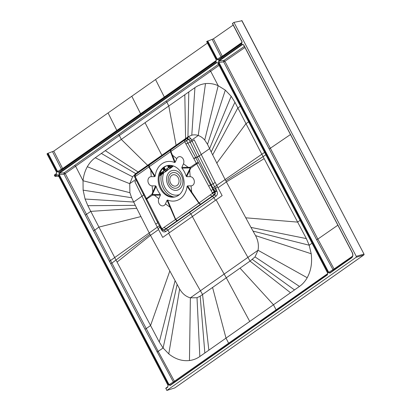 <?xml version="1.0" encoding="UTF-8"?>
<svg xmlns="http://www.w3.org/2000/svg" width="411" height="411" viewBox="0 0 411 411"><rect width="100%" height="100%" fill="white"/><g stroke="black" fill="none" stroke-linecap="round" stroke-linejoin="round"><path stroke-width="0.62" d="M363.899 254.83L363.858 254.096L356.265 256.351L356.116 257.307L166.809 390.45L174.829 387.892M356.116 257.307L363.714 255.051L174.773 387.943M356.265 256.351L233.951 22.389L232.385 23.525L241.956 41.752M165.813 388.174L167.801 386.772L168.027 385.354L167.811 386.766L165.813 388.174L166.809 390.45M167.801 386.777L168.084 385.23L58.316 175.261L56.739 174.685L58.259 175.379L168.001 385.302M54.37 175.014L56.364 173.612L56.358 173.961L56.646 172.07L56.374 173.606L54.37 175.014L54.365 175.363L55.084 176.35L58.732 176.365M52.557 151.736L61.393 169.157L62.621 168.531L53.784 151.109L47.65 153.416L46.993 153.914L56.564 172.137M62.004 169.645A1.074 0.75 -121.5 0 1 61.393 169.157L57.607 171.474L58.794 171.906L58.778 172.26L57.201 171.685L47.65 153.416M212.21 39.451L221.046 56.872L222.274 56.245L213.437 38.824L206.754 41.516L216.299 59.785L216.011 61.676L216.196 59.898L216.016 61.326L58.778 171.916M216.854 59.395L218.431 59.97L218.436 59.626L217.26 59.189L216.854 59.395L207.303 41.131M241.755 43.222L218.436 59.626L241.75 43.227L241.75 43.571L242.038 41.681L241.755 43.222L241.935 41.794L232.385 23.525M59.158 172.985L216.392 62.4L217.912 63.094L327.634 273.058L327.454 274.486L327.737 272.945L327.449 274.836L170.216 385.42L168.638 384.845L58.865 174.875L59.158 172.985L59.492 173.247L59.276 174.665L58.865 174.875M216.392 62.4L217.969 62.975L327.737 272.945M243.708 44.871L242.13 44.296L243.708 44.871L352.35 252.683A3.889 3.067 -104.2 0 1 351.549 257.882L329.869 273.135L328.291 272.56L218.518 62.585L218.811 60.7L242.13 44.296M233.951 22.389L241.673 20.791M213.437 38.824L233.191 25.061M206.754 41.516L216.217 59.852M53.784 151.109L207.401 43.073M55.084 176.35L57.072 174.947L58.259 175.379M241.75 20.55L364.007 254.096A0.719 0.719 0 0 1 363.781 255.015L338.387 272.858M167.524 165.546L168.423 167.693L167.596 165.525A16.137 12.736 75.8 0 0 164.626 166.974A16.137 12.736 75.8 0 0 161.307 188.557A16.137 12.736 -104.2 0 0 175.523 196.792M160.454 188.772A16.137 12.736 -104.2 0 0 175.096 196.91A16.137 12.736 -104.2 0 0 181.806 173.755A16.137 12.736 -104.2 0 0 167.164 165.623A16.137 12.736 -104.2 0 0 160.454 188.772M155.163 176.196A20.082 15.849 75.8 0 1 174.639 162.504L175.194 162.263L176.802 158.677A4.66 3.678 75.8 0 1 181.852 157.418A4.66 3.678 75.8 0 1 183.46 163.814L181.847 167.395L181.955 168.15A20.082 15.849 75.8 0 1 186.162 176.196L186.686 176.658L190.17 176.658A4.66 3.678 75.8 0 1 194.316 181.266A4.66 3.678 75.8 0 1 191.023 185.875L187.539 185.875L191.721 192.05L191.305 192.405L198.806 203.121L175.682 219.387L177.264 220.635L176.982 220.83L175.43 219.572L161.949 228.829L135.183 176.576L148.808 166.979L148.823 165.33L149.224 165.047L149.172 166.732L155.163 176.196L154.721 176.658L151.238 176.658L150.796 170.416L151.217 170.062M167.066 200.27L175.43 219.572L175.682 219.387L170.534 207.01L170.072 207.278L165.458 203.851L167.066 200.27L167.621 200.029A20.082 15.849 75.8 0 0 187.097 186.332L187.539 185.875M165.458 203.851A4.66 3.678 75.8 0 1 160.408 205.115A4.66 3.678 75.8 0 1 158.8 198.719L160.413 195.138L160.305 194.382A20.082 15.849 75.8 0 1 156.098 186.337L155.574 185.875L152.091 185.875A4.66 3.678 75.8 0 1 147.945 181.266A4.66 3.678 75.8 0 1 151.238 176.658M154.721 176.658L148.808 166.979L170.508 151.726L174.639 162.504M171.988 155.456L172.45 155.183L170.873 151.464L170.508 151.726L170.508 150.077L149.224 165.047M146.182 199.72L146.522 199.135L152.414 195.127L151.942 194.223L152.363 194.547L153.277 192.41L152.789 192.055L151.942 194.223L145.838 199.037M143.788 193.781L143.424 194.311M158.8 198.719L154.449 195.225L152.414 195.127L152.363 194.547L154.402 194.562L154.449 195.225L160.413 195.138M153.277 192.41L156.098 186.337M155.574 185.875L152.789 192.055L152.091 185.875M160.305 194.382L154.402 194.562M161.672 228.331L161.323 228.901M134.69 177.115A1.793 1.793 0 0 1 135.101 174.983A1.793 1.69 48.1 0 1 135.229 174.875L135.183 176.576A1.793 0.339 153.6 0 0 134.69 177.115L157.557 222.156L161.446 229.369L162.751 230.365M161.6 229.405L161.949 228.829M164.272 227.478L165.854 228.727L163.758 230.191L162.797 230.376L164.261 230.247L165.808 231.511C164.112 232.374 162.694 231.855 161.544 229.96L159.319 225.747L157.315 227.18L155.754 224.18L134.803 181.58L136.375 180.506M170.534 207.01L167.621 200.029M187.097 186.332L191.305 192.405M200.347 204.401L198.806 203.121L199.068 202.947L200.635 204.2L177.264 220.635M212.549 193.242L212.282 192.733L214.701 191.536L214.162 190.519L216.058 189.548L215.39 188.264L215.729 188.027L216.587 190.56L214.701 191.536L214.968 192.04L212.549 193.242L199.068 202.947L191.721 192.05L191.023 185.875M186.984 137.603L186.717 138.492L187.252 138.307L187.94 136.925L188.788 91.941L184.822 94.73L185.587 138.584L185.32 139.473L137.834 172.872L138.101 171.978L187.94 136.925L188.526 136.539L190.807 138.507L187.827 139.802C187.411 138.969 186.81 138.718 186.034 139.046L170.914 149.794L170.873 151.464L184.729 141.728L196.355 163.244L190.201 167.313L190.673 168.217L190.257 167.894L189.245 170.056L189.733 170.411L190.673 168.217L196.689 163.85L212.282 192.733M200.635 204.2L214.049 194.819L214.542 194.881L212.42 196.376L213.951 197.645L216.088 196.145C217.558 194.819 217.815 193.129 216.854 191.064L216.587 190.56M211.059 190.468L212.949 189.44L214.434 192.24C214.896 193.298 214.768 194.156 214.049 194.819L212.513 193.55M214.162 190.519L213.494 189.245L212.949 189.44L186.584 140.773L184.729 141.728L184.457 140.747L184.719 140.074A1.793 1.084 52 0 1 186.584 140.773L187.827 139.802M198.184 162.222L196.355 163.244L196.689 163.85L198.549 162.884M181.955 168.15L190.257 167.894L190.201 167.313L181.847 167.395M189.245 170.056L186.162 176.196M186.686 176.658L189.733 170.411L190.17 176.658M188.12 167.904L188.074 167.241L183.46 163.814M193.658 158.42L197.301 156.879L190.247 142.196L192.153 141.281L199.309 156.165L197.398 157.084L213.494 189.245L215.39 188.264L214.64 186.841L216.736 185.387L222.135 195.621L215.41 200.337A118.856 69.911 54.9 0 0 213.951 197.645L190.94 213.833L189.384 212.579L164.261 230.247L162.206 228.927M135.101 174.983L136.437 173.853L136.709 172.959L138.101 171.978L105.314 150.652L101.363 153.426L135.753 173.632L136.709 172.959M216.854 191.064L214.968 192.04C215.482 193.221 215.343 194.172 214.542 194.881L216.088 196.145M187.252 138.307L188.911 139.442L189.712 141.091L191.613 140.161L192.153 141.281L194.182 139.817L201.256 154.495L209.6 148.643L211.203 151.962L234.933 102.257L237.861 107.934L240.414 106.218M187.652 138.353L188.526 136.539L191.793 135.168C194.028 134.654 196.175 134.767 198.241 135.502C200.63 136.318 202.793 137.834 204.735 140.048L207.524 144.338L209.6 148.643L231.177 96.282L234.933 102.257M188.788 91.941L194.922 87.646C198.128 85.401 201.652 84.055 205.495 83.613C209.744 83.156 213.977 83.849 218.19 85.699L225.315 90.137L231.177 96.282M184.822 94.73L168.782 106.002L166.84 102.092A1.074 0.632 54.9 0 0 165.813 101.27L209.677 70.471L210.694 71.267L119.354 135.491A1.074 0.632 54.9 0 0 118.327 134.669L64.239 172.774L65.251 173.565L64.018 174.192L85.313 215.112L90.785 211.377L116.005 260.06L149.881 234.239L136.74 208.32L90.785 211.377L87.856 205.7L85.077 199.037L83.12 190.149L83.032 180.753L75.624 166.265L74.607 165.469M147.6 165.299L121.296 139.401L145.042 122.699L168.782 106.002L176.088 145.263M136.74 208.32L131.612 197.727L129.881 192.692L129.737 183.681L132.609 176.792L135.753 173.632L135.913 174.413M135.825 179.401L129.737 183.681L87.332 166.717C89.454 162.967 92.105 159.966 95.285 157.721L101.363 153.426M135.024 175.055L135.188 174.053L135.681 174.906M153.94 215.292L157.757 222.752L155.754 224.18M176.982 220.83L165.854 228.727L167.924 230.016A118.856 69.911 -125.1 0 1 169.383 232.708L162.715 237.409L158.06 228.603L159.745 227.401L160.742 228.454L161.055 227.869M169.383 232.708L192.394 216.525A118.856 69.911 54.9 0 0 190.94 213.833L165.808 231.511M161.877 229.379L161.544 229.96M161.6 228.881L161.276 229.461M215.729 188.027L217.481 186.815M193.771 158.625L197.398 157.084L201.256 154.495L215.174 182.392L213.083 183.84L199.309 156.165M211.203 151.962L225.115 179.556L216.736 185.387L215.174 182.392M250.972 227.406L253.037 231.116L309.2 245.223L306.359 238.596L250.972 227.406L225.115 179.556L261.838 154.243L237.861 107.934L212.651 154.932M225.793 180.85L263.086 156.617L261.838 154.243L264.556 152.399M306.359 238.596L263.086 156.617L265.799 154.772M312.031 243.209L309.2 245.223L311.194 253.741C312.345 262.711 311.014 270.71 307.192 277.728C305.142 281.34 302.568 284.242 299.47 286.436L273.474 304.762L240.019 268.147L250.032 261.103L290.52 292.745M253.037 231.116L255.544 235.601C258.129 240.461 258.956 245.346 258.016 250.268L255.036 256.921L250.032 261.103A1275.431 750.157 54.9 0 0 247.905 257.378L224.165 274.08A1275.431 750.209 -125.1 0 1 226.291 277.805L200.198 296.156L197.018 297.728L190.365 297.847C185.942 296.619 182.366 293.665 179.633 288.995L149.881 234.239M85.313 215.112L145.001 329.216L146.239 328.574L111.89 263.061L116.005 260.06L159.278 342.039L163.09 347.983L168.782 353.902C175.24 359.111 182.135 361.32 189.456 360.534C193.252 360.041 196.71 358.7 199.833 356.512L273.474 304.762L276.398 310.397M240.019 268.147L226.291 277.805L249.744 321.448M145.001 329.216L173.36 381.994L327.788 273.562M217.666 62.806L216.725 62.662L217.969 62.975M173.925 382.466A1.074 0.75 -121.5 0 1 173.36 381.994L169.049 384.634L170.231 385.066L327.454 274.486L327.449 274.836M170.216 385.076L170.216 385.42M216.725 62.662L59.492 173.247L64.239 172.774A1.074 0.683 84.3 0 0 64.018 174.192L59.276 174.665L169.049 384.634L168.638 384.845M105.314 150.652L121.296 139.401L119.354 135.491L65.251 173.565L94.736 230.175L98.887 227.103L140.834 216.592M169.753 271.188L150.549 325.553L146.239 328.574L158.209 351.374L163.09 347.983L177.126 284.504M156.981 352.006L158.209 351.374L174.752 381.886M110.651 260.687L94.736 230.175L93.472 230.823M109.377 261.345L157.315 227.18L158.06 228.603M215.41 200.337L192.394 216.525A1285.603 756.271 54.9 0 0 224.165 274.08L200.419 290.777A1275.431 750.209 -125.1 0 1 202.546 294.502L208.855 350.182M87.332 166.717C85.005 170.889 83.577 175.569 83.032 180.753L129.881 192.692M176.802 158.677L172.45 155.183L175.194 162.263M242.094 42.343L222.274 56.245L222.438 56.81M216.299 59.785L206.646 41.629M48.061 153.205L57.607 171.474L57.201 171.685M108.088 112.989A5562.628 3272.105 54.9 0 1 116.837 130.441L62.621 168.531L62.785 169.096M116.986 130.975A1.074 0.632 -125.1 0 0 116.832 130.441L140.577 113.744A5562.628 3271.55 54.9 0 0 131.833 96.292M216.35 60.412L164.323 97.042A5562.628 3271.55 54.9 0 0 155.574 79.595M243.404 44.701L242.464 44.563L243.651 44.989L352.35 252.683M333.578 270.181A1.074 0.75 58.5 0 1 333.013 269.708L328.702 272.349L329.884 272.781L329.869 273.135M218.518 62.585L218.929 62.38L328.702 272.349L328.291 272.56M329.869 272.791L351.549 257.543L351.549 257.882M352.53 256.202L333.013 269.708L316.629 239.705L223.676 61.902A1.074 0.683 84.3 0 1 223.892 60.484L224.904 61.275L223.676 61.902L218.929 62.38L219.145 60.962L218.811 60.7M316.629 239.705L317.857 239.079L224.904 61.275L244.93 47.522M337.827 225.218L317.857 239.079L334.405 269.601M168.197 165.417L169.049 167.133L171.562 165.484L169.306 167.072M169.06 167.277L171.567 165.484M169.995 166.583L169.389 165.32M169.784 166.732L169.116 165.33M161.662 173.889L163.321 172.733L160.932 174.5L160.259 174.68L160.352 174.423L163.11 172.548L163.383 173.19L159.257 176.237M161.857 174.356L163.717 172.79A1.793 1.053 -125.1 0 1 163.542 171.3L159.73 174.172M167.755 169.317L168.007 169.774L172.538 166.748L172.271 166.111L169.661 167.945L169.928 168.587M168.007 169.774L165.345 171.808L165.006 171.418L167.852 169.414M165.345 171.808L163.717 172.79A15.017 11.847 -104.2 0 0 166.116 189.481A15.017 11.847 -104.2 0 0 179.448 194.583M165.006 171.418L165.571 171.269L165.731 171.598L165.145 171.736M165.607 171.361L165.818 170.976L165.073 171.171M165.576 171.325L167.894 169.517L165.602 171.223M161.266 174.172L160.865 174.916M160.855 174.757L160.367 175.004L160.259 174.68M161.549 174.439L160.855 174.654M160.573 175.076L162.777 173.606M168.484 167.457L167.56 165.535M168.577 167.621L159.858 173.75M169.661 167.945L170.2 167.986L172.476 166.291L170.159 168.104M170.288 167.873L172.599 166.594L171.027 167.904M170.2 167.94L170.817 167.96M170.334 168.376L170.154 168.042L169.594 168.191M170.19 168.135L170.313 168.376L169.728 168.515M164.205 167.287L165.407 169.81M160.439 172.23L160.824 173.036M160.48 173.278L159.879 173.581M159.951 173.493L163.876 170.894L160.136 173.519M160.305 172.533L160.614 173.18M165.063 170.051L163.912 170.709L162.854 168.52M164.534 170.272L168.464 167.673M163.511 167.873L164.77 170.257M164.004 167.447L165.201 169.954M160.352 174.423L161.256 174.182L161.651 173.904L160.773 174.141A1.793 0.817 -128.2 0 1 160.722 173.401M173.976 196.987A17.01 13.419 75.8 0 1 161.235 175.009A1.793 0.817 -128.2 0 1 161.066 174.752M166.445 171.13L168.017 169.815L166.527 170.863M174.701 387.979L177.069 386.309M167.796 387.121L165.803 388.523M58.316 175.261L168.084 385.23M54.745 176.088L56.739 174.685M56.358 173.961L54.365 175.363M47.101 153.806L56.646 172.07M216.011 61.676L58.778 172.26M241.75 43.571L218.431 59.97M232.492 23.417L242.038 41.681M57.072 174.947L58.013 175.091M338.515 272.765L177.141 386.278M136.282 178.8L135.938 179.386M143.68 193.571L143.316 194.1M158.055 221.642L157.716 222.187M160.434 226.076L160.085 226.62M189.384 212.579L212.42 196.381L210.381 195.05M208.644 186.065L213.083 183.84L214.64 186.841L212.749 187.817M189.712 141.091L190.247 142.196L185.864 143.927M148.823 165.33L135.753 174.408M137.834 172.872L136.437 173.853M186.034 139.046L185.32 139.473M170.508 150.077L170.914 149.794M205.495 83.613L198.241 135.502L191.613 140.161L190.807 138.507M191.793 135.168L194.922 87.646M204.735 140.048L218.19 85.699L210.694 71.267L219.063 65.385M118.327 134.669L165.813 101.27M161.847 155.281L145.042 122.699M95.285 157.721L132.609 176.792M85.077 199.037L133.688 202.032L143.896 194.86M157.839 222.69L159.432 225.67M160.187 227.078L159.745 227.401M264.145 158.636L226.374 181.95L217.989 187.781M245.665 217.799L297.626 222.11L300.092 220.373M255.544 235.601L311.194 253.741M216.135 199.828A1285.608 756.06 54.9 0 0 247.905 257.384L258.016 250.268L307.192 277.728M255.036 256.921L299.47 286.436M252.385 259.449L294.502 289.94M228.922 343.786L226.014 338.14L212.564 287.459M252.662 327.094L252.493 326.565M248.609 121.897L245.968 123.66L216.746 163.203M207.524 144.338L225.315 90.137M218.488 64.286L209.677 70.471M217.912 63.094L327.654 273.017M170.231 385.066L327.449 274.491M117.063 262.079L150.462 235.339L158.569 229.574M159.278 342.039L175.06 280.8M168.782 353.902L179.633 288.995M189.456 360.534L190.365 297.847L200.419 290.777A1285.608 756.276 -125.1 0 1 168.654 233.222M199.833 356.512L197.018 297.728M204.842 352.998L200.198 296.156M110.646 260.687L111.89 263.061L110.621 263.718M135.291 205.351L87.856 205.7M131.612 197.727L83.12 190.149M221.657 57.36A1.074 0.75 -121.5 0 1 221.046 56.872L217.26 59.189L207.714 40.92M58.794 171.906L216.011 61.331M140.577 113.744L164.323 97.042A1.074 0.632 -125.1 0 1 164.472 97.582M352.268 252.755L243.651 44.989M352.294 252.806L352.248 252.796C353.085 254.81 352.854 256.387 351.559 257.538A3.535 2.79 75.8 0 0 352.294 252.806M244.36 46.433L223.892 60.484L219.145 60.962L242.464 44.563M269.262 148.982L290.433 134.561M164.477 170.503L163.321 168.053M162.884 168.495L163.994 170.842M171.772 175.389A5.785 4.567 -104.2 0 0 170.58 183.126A5.785 4.567 -104.2 0 0 177.049 185.479A5.785 4.567 75.8 0 0 178.235 177.742A5.785 4.567 75.8 0 0 171.772 175.389M168.459 165.386L169.229 166.943L169.645 166.83M173.406 165.977L172.589 166.553M170.103 171.505A10.147 8.004 -104.2 0 0 168.017 185.073A10.147 8.004 -104.2 0 0 179.355 189.204A10.147 8.004 75.8 0 0 181.441 175.631A10.147 8.004 75.8 0 0 170.103 171.505M178.204 187.339A7.968 6.288 75.8 0 1 169.301 184.097A7.968 6.288 75.8 0 1 170.94 173.447A7.968 6.288 -104.2 0 1 179.838 176.689A7.968 6.288 -104.2 0 1 178.204 187.339M163.542 171.3L171.762 165.525M161.898 174.362L161.929 174.1L161.122 174.321M166.486 171.135L166.512 170.878L165.7 171.094M163.444 173.036L161.944 174.084M171.068 167.914L171.115 167.637M166.234 171.187L165.618 171.346M56.364 173.612L56.543 172.183L46.993 153.914M364.007 254.096L241.899 20.555M136.349 173.92L135.671 174.47M329.874 272.786L351.559 257.538M161.256 174.182L160.901 174.886M162.828 168.551L163.891 170.688M168.423 167.693L164.719 170.293"/></g></svg>
